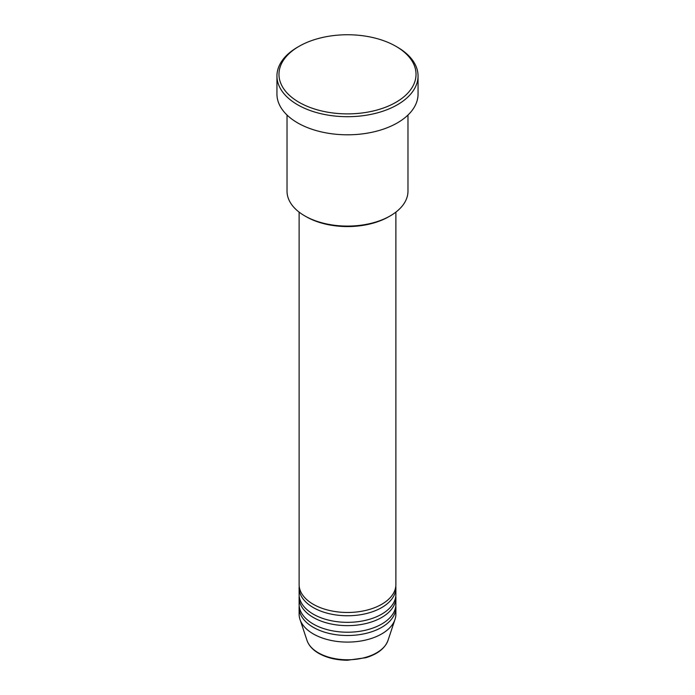 <?xml version="1.0" encoding="UTF-8"?>
<svg xmlns="http://www.w3.org/2000/svg" width="695" height="695" viewBox="0 0 695 695"><rect width="100%" height="100%" fill="white"/><g stroke="black" fill="none" stroke-linecap="round" stroke-linejoin="round"><path stroke-width="1.04" d="M299.119 212.123L299.119 584.538A48.381 27.93 0 0 0 313.289 604.294A48.381 27.93 0 0 0 366.013 610.349A48.381 27.93 0 0 0 395.881 584.538L395.881 212.123M299.206 586.189A48.381 27.93 0 0 0 299.119 587.831A48.381 27.93 0 0 0 313.289 607.578A48.381 27.93 0 0 0 366.013 613.633A48.381 27.93 0 0 0 395.881 587.831A48.381 27.93 0 0 0 395.794 586.189M299.119 587.831L299.119 594.416A48.381 27.93 0 0 0 313.289 614.163A48.381 27.93 0 0 0 366.013 620.218A48.381 27.93 0 0 0 395.881 594.416L395.881 587.831M299.206 596.058A48.381 27.93 0 0 0 299.119 597.709A48.381 27.93 0 0 0 313.289 617.455A48.381 27.93 0 0 0 366.013 623.511A48.381 27.93 0 0 0 395.881 597.709A48.381 27.93 0 0 0 395.794 596.058M299.119 597.709L299.119 604.294A48.381 27.93 0 0 0 313.289 624.041A48.381 27.93 0 0 0 366.013 630.096A48.381 27.93 0 0 0 395.881 604.294L395.881 597.709M299.206 605.936A48.381 27.93 0 0 0 299.119 607.586A48.381 27.93 0 0 0 313.289 627.333A48.381 27.93 0 0 0 366.013 633.388A48.381 27.93 0 0 0 395.881 607.586A48.381 27.93 0 0 0 395.794 605.936M390.26 215.867L388.835 216.684A58.458 33.751 180 0 1 306.165 216.684L304.74 215.867A60.474 34.915 0 0 0 390.26 215.867A60.474 34.915 0 0 0 407.974 191.177L407.974 115.049M299.041 102.295A68.536 39.572 0 0 0 395.959 102.295A68.536 39.572 0 0 0 395.959 46.339L397.384 47.164A70.551 40.736 180 0 1 397.392 47.164A70.551 40.736 180 0 1 418.051 75.963A70.551 40.736 180 0 1 374.501 113.598A70.551 40.736 180 0 1 297.616 104.771A70.551 40.736 180 0 1 276.949 75.963A70.551 40.736 180 0 1 297.608 47.164L299.041 46.339A68.536 39.572 0 0 0 299.041 102.295M276.949 75.963L276.949 94.068A70.551 40.736 0 0 0 297.616 122.876A70.551 40.736 0 0 0 374.501 131.702A70.551 40.736 0 0 0 418.051 94.068L418.051 75.963M299.119 607.586L299.119 614.163A48.381 27.93 0 0 0 299.997 619.453A48.381 27.93 0 0 0 313.289 633.918A48.381 27.93 0 0 0 361.678 640.868A48.381 27.93 0 0 0 395.003 619.453A48.381 27.93 0 0 0 395.881 614.163L395.881 607.586M397.392 47.164L395.959 46.339A68.536 39.572 0 0 0 299.041 46.339M287.026 115.049L287.026 191.177A60.474 34.915 0 0 0 304.74 215.867L306.165 216.684M318.353 652.814A41.213 23.795 0 0 0 359.576 658.738A41.213 23.795 0 0 0 387.966 640.495C384.934 648.426 377.55 654.16 365.839 657.713L347.422 660.25C336.345 660.154 326.78 657.852 318.727 653.343C312.724 649.86 308.823 645.577 307.034 640.495A41.213 23.795 0 0 0 318.353 652.814M387.966 640.495L395.003 619.453M307.034 640.495L299.997 619.453"/></g></svg>
